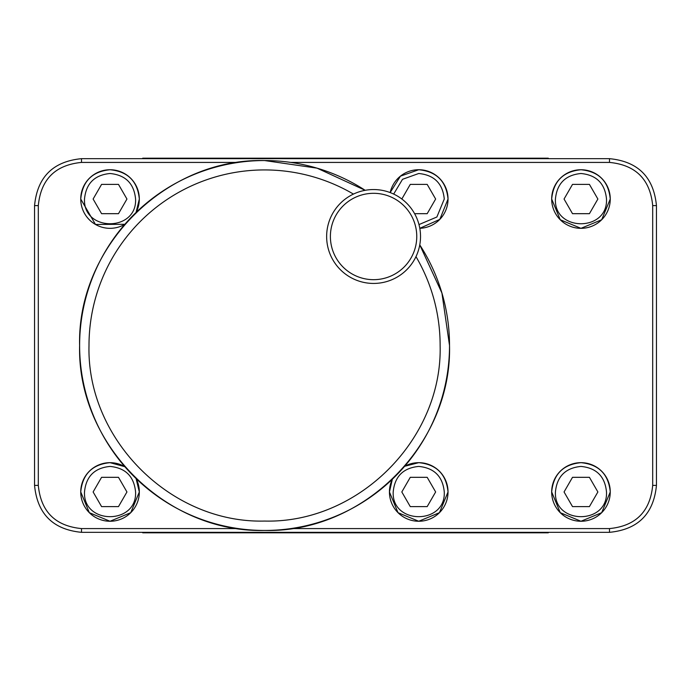 <?xml version="1.0" encoding="UTF-8"?>
<svg xmlns="http://www.w3.org/2000/svg" width="691" height="691" viewBox="0 0 691 691"><rect width="100%" height="100%" fill="white"/><g stroke="black" fill="none" stroke-linecap="round" stroke-linejoin="round"><path stroke-width="1.04" d="M110.033 466.425C94.52 467.937 86.012 476.453 84.501 491.966C82.92 524.901 137.146 524.91 135.574 491.966C134.054 476.453 125.546 467.937 110.033 466.425M110.033 462.668C92.24 464.404 82.479 474.173 80.743 491.966A29.29 29.29 0 0 0 110.033 521.256A29.29 29.29 0 0 0 136.058 478.509L139.323 491.966L130.746 512.679L110.033 521.256L89.32 512.679L80.743 491.966A29.29 29.29 0 0 1 124.864 466.701L110.033 462.668M418.979 224.575L436.876 217.009L444.27 199.034C442.758 183.53 434.242 175.013 418.729 173.501L402.525 179.306L393.68 194.067M418.729 169.744L400.443 176.153L390.165 192.573A29.29 29.29 0 0 1 448.027 199.034C446.282 181.249 436.522 171.48 418.729 169.744M418.729 466.425C403.224 467.937 394.708 476.453 393.196 491.966C391.616 524.901 445.85 524.91 444.27 491.966C442.758 476.453 434.242 467.937 418.729 466.425M418.729 462.668L404.641 466.287A29.29 29.29 0 0 1 448.027 491.966C446.282 474.173 436.522 464.404 418.729 462.668M392.358 479.208L389.439 491.966A29.29 29.29 0 0 0 418.729 521.256A29.29 29.29 0 0 0 448.027 491.966L439.441 512.679L418.729 521.256L398.016 512.679L389.439 491.966A29.29 29.29 0 0 1 392.358 479.208M580.967 466.425C565.454 467.937 556.946 476.453 555.426 491.966C553.854 524.901 608.08 524.91 606.499 491.966C604.988 476.453 596.48 467.937 580.967 466.425M580.967 462.668C563.174 464.404 553.413 474.173 551.677 491.966A29.29 29.29 0 0 0 580.967 521.256A29.29 29.29 0 0 0 610.257 491.966A29.29 29.29 0 0 0 580.967 462.668A29.29 29.29 0 0 0 551.677 491.966L560.254 512.679L580.967 521.256L601.68 512.679L610.257 491.966C608.521 474.173 598.76 464.404 580.967 462.668M580.967 173.501C565.454 175.013 556.946 183.53 555.426 199.034C553.854 231.977 608.08 231.986 606.499 199.034C604.988 183.53 596.48 175.013 580.967 173.501M580.967 169.744C563.174 171.48 553.413 181.249 551.677 199.034A29.29 29.29 0 0 0 580.967 228.332A29.29 29.29 0 0 0 610.257 199.034A29.29 29.29 0 0 0 580.967 169.744A29.29 29.29 0 0 0 551.677 199.034L560.254 219.747L580.967 228.332L601.68 219.747L610.257 199.034C608.521 181.249 598.76 171.48 580.967 169.744M110.033 173.501C94.52 175.013 86.012 183.53 84.501 199.034C82.92 231.977 137.146 231.986 135.574 199.034C134.054 183.53 125.546 175.013 110.033 173.501M110.033 169.744C92.24 171.48 82.479 181.249 80.743 199.034A29.29 29.29 0 0 0 124.864 224.299L95.479 224.454L80.743 199.034A29.29 29.29 0 0 1 110.033 169.744A29.29 29.29 0 0 1 139.323 199.034C137.587 181.249 127.826 171.48 110.033 169.744M373.581 193.307A43.188 43.188 0 0 0 343.038 267.028A43.188 43.188 0 0 0 404.114 267.028A43.188 43.188 0 0 0 373.581 193.307M373.581 189.55A46.945 46.945 0 0 0 340.387 269.689A46.945 46.945 0 0 0 406.774 269.689A46.945 46.945 0 0 0 373.581 189.55M353.438 194.085A175.566 175.566 0 0 0 89.001 345.5C86.582 439.312 170.755 523.484 264.567 521.066C358.387 523.484 442.56 439.312 440.132 345.5A175.566 175.566 0 0 0 415.982 256.629M79.612 345.5A184.955 184.955 0 0 1 365.185 190.31L317.031 168.146L264.567 160.545C165.736 157.997 77.072 246.67 79.612 345.5A184.955 184.955 0 0 0 264.567 530.455A184.955 184.955 0 0 0 419.765 244.89L441.929 293.036L449.521 345.5C452.069 444.33 363.406 533.003 264.567 530.455C165.736 533.003 77.072 444.33 79.612 345.5A184.955 184.955 0 0 0 264.567 530.455A184.955 184.955 0 0 0 449.521 345.5M142.709 158.671L142.709 158.196L548.291 158.196L548.291 158.671M142.709 532.329L142.709 532.804L548.291 532.804L548.291 532.329M656.45 205.607C653.669 177.095 638.018 161.452 609.505 158.671L81.495 158.671C52.982 161.452 37.331 177.095 34.55 205.607L34.55 485.393C37.331 513.905 52.982 529.548 81.495 532.329L609.505 532.329C638.018 529.548 653.669 513.905 656.45 485.393L656.45 205.607L652.693 205.607C650.136 179.375 635.737 164.985 609.505 162.42L290.851 162.42M238.291 162.42L81.495 162.42C55.263 164.985 40.864 179.375 38.307 205.607L38.307 485.393C40.864 511.625 55.263 526.015 81.495 528.58L238.291 528.58M290.851 528.58L609.505 528.58C635.737 526.015 650.136 511.625 652.693 485.393L652.693 205.607M136.058 212.491A29.29 29.29 0 0 0 139.323 199.034L136.058 212.491M419.8 228.315A29.29 29.29 0 0 0 448.027 199.034L439.822 219.367L419.8 228.306M589.423 184.393L572.511 184.393L564.055 199.034L572.511 213.683L589.423 213.683L597.879 199.034L589.423 184.393M589.423 477.317L572.511 477.317L564.055 491.966L572.511 506.607L589.423 506.607L597.879 491.966L589.423 477.317M427.185 477.317L410.273 477.317L401.817 491.966L410.273 506.607L427.185 506.607L435.641 491.966L427.185 477.317M414.609 213.683L427.185 213.683L435.641 199.034L427.185 184.393L410.273 184.393L401.834 199.008M118.489 184.393L101.577 184.393L93.121 199.034L101.577 213.683L118.489 213.683L126.945 199.034L118.489 184.393M118.489 477.317L101.577 477.317L93.121 491.966L101.577 506.607L118.489 506.607L126.945 491.966L118.489 477.317M609.505 162.42L609.505 158.671M652.693 485.393L656.45 485.393M609.505 528.58L609.505 532.329M81.495 528.58L81.495 532.329M38.307 485.393L34.55 485.393M38.307 205.607L34.55 205.607M81.495 162.42L81.495 158.671"/></g></svg>
